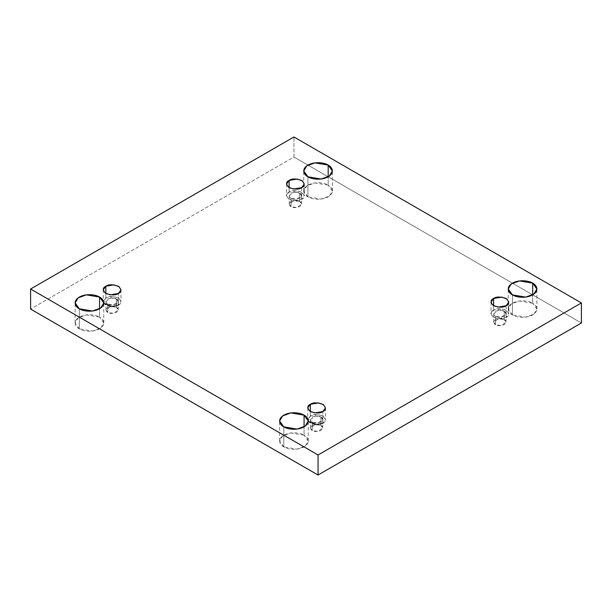 <?xml version="1.0" encoding="UTF-8"?>
<svg xmlns="http://www.w3.org/2000/svg" width="612" height="612" viewBox="0 0 612 612"><rect width="100%" height="100%" fill="white"/><g stroke="black" fill="none" stroke-linecap="round" stroke-linejoin="round"><path stroke-width="0.46" stroke-dasharray="3.06 2.29" d="M79.315 328.835L75.115 322.983L78.16 317.888L86.376 314.905L99.572 317.138L99.572 308.785L99.572 317.138C97.017 315.195 86.95 312.893 79.315 317.138C71.956 321.545 75.942 327.359 79.315 328.835C81.87 330.778 91.938 333.081 99.572 328.835C106.932 324.429 102.938 318.615 99.572 317.138L103.765 322.983L100.72 328.086L92.504 331.061L79.315 328.835L79.315 308.785L79.315 328.835M307.928 196.842L303.736 190.998L306.78 185.895L314.996 182.919L328.185 185.145L328.185 176.791L328.185 185.145C325.63 183.202 315.562 180.9 307.928 185.145C300.568 189.559 304.562 195.366 307.928 196.842C310.483 198.793 320.55 201.096 328.185 196.842C335.544 192.436 331.559 186.622 328.185 185.145L332.385 190.998L329.34 196.092L321.124 199.076L307.928 196.842L307.928 176.791L307.928 196.842M283.815 446.898L279.615 441.053L282.66 435.958L290.876 432.975L304.072 435.209L304.072 426.855L304.072 435.209C301.517 433.258 291.45 430.955 283.815 435.209C276.456 439.615 280.441 445.429 283.815 446.898C286.37 448.848 296.438 451.151 304.072 446.898C311.432 442.491 307.438 436.677 304.072 435.209L308.264 441.053L305.22 446.148L297.004 449.132L283.815 446.898L283.815 426.855L283.815 446.898M512.428 314.912L508.235 309.06L511.28 303.965L519.496 300.982L532.685 303.215L532.685 294.862L532.685 303.215C530.13 301.272 520.062 298.97 512.428 303.215C505.068 307.622 509.062 313.436 512.428 314.912C514.983 316.855 525.05 319.158 532.685 314.912C540.044 310.506 536.058 304.692 532.685 303.215L536.885 309.06L533.84 314.163L525.624 317.138L512.428 314.912L512.428 294.862L512.428 314.912M506.162 305.725L506.162 317.414L497.992 318.798L492.905 316.955L491.023 313.795L493.616 310.177L493.616 305.725L493.616 310.177C490.296 311.684 490.296 314.094 493.616 317.414C499.369 319.334 503.554 319.334 506.162 317.414C509.482 315.914 509.482 313.497 506.162 310.177C500.409 308.257 496.225 308.257 493.616 310.177L501.786 308.792L506.874 310.644L508.756 313.795L506.162 317.414L506.162 305.725M495.552 324.658L493.754 322.149L498.573 318.691L504.227 319.648L504.227 311.294L498.573 310.338L493.754 313.795L495.552 316.305L495.552 324.658C497.357 325.982 500.249 325.982 504.227 324.658C506.529 322.356 506.529 320.688 504.227 319.648C502.421 318.317 499.53 318.317 495.552 319.648C493.249 321.943 493.249 323.618 495.552 324.658L495.552 316.305L501.205 317.261L506.025 313.795L504.227 311.294L504.227 319.648L506.025 322.149L501.205 325.615L495.552 324.658M322.884 423.229C326.204 421.729 326.204 419.312 322.884 415.992C317.131 414.072 312.946 414.072 310.338 415.992L318.508 414.607L323.595 416.458L325.477 419.61L322.884 423.229L322.884 411.539L322.884 423.229L314.713 424.613L309.626 422.77L307.744 419.61L310.338 415.992L310.338 411.539L310.338 415.992L308.264 421.347M312.273 430.473L310.475 427.964L315.295 424.506L320.948 425.462L320.948 417.109L315.295 416.152L310.475 419.61L312.273 422.119L312.273 430.473C314.078 431.797 316.97 431.797 320.948 430.473C323.251 428.171 323.251 426.503 320.948 425.462C319.143 424.131 316.251 424.131 312.273 425.462C309.97 427.757 309.97 429.433 312.273 430.473L312.273 422.119L317.926 423.076L322.753 419.61L320.948 417.109L320.948 425.462L322.753 427.964L317.926 431.429L312.273 430.473M118.384 305.166C121.704 303.659 121.704 301.249 118.384 297.922C112.631 296.009 108.446 296.009 105.838 297.922L114.008 296.545L119.095 298.388L120.977 301.548L118.384 305.166L118.384 293.469L118.384 305.166L110.214 306.543L105.126 304.7L103.244 301.548L105.838 297.922L105.838 293.469L105.838 297.922L103.765 303.277M107.773 312.403L105.975 309.901L110.795 306.436L116.448 307.392L116.448 299.038L110.795 298.082L105.975 301.548L107.773 304.049L107.773 312.403C109.579 313.734 112.47 313.734 116.448 312.403C118.751 310.108 118.751 308.433 116.448 307.392C114.643 306.069 111.751 306.069 107.773 307.392C105.471 309.695 105.471 311.363 107.773 312.403L107.773 304.049L113.427 305.005L118.246 301.548L116.448 299.038L116.448 307.392L118.246 309.901L113.427 313.359L107.773 312.403M301.662 187.655L301.662 199.351L293.492 200.728L288.405 198.885L286.523 195.733L289.116 192.107L289.116 187.655L289.116 192.107C285.796 193.614 285.796 196.031 289.116 199.351C294.869 201.264 299.054 201.264 301.662 199.351C304.983 197.844 304.983 195.435 301.662 192.107C295.91 190.194 291.725 190.194 289.116 192.107L297.287 190.73L302.374 192.573L304.256 195.733L301.662 199.351L301.662 187.655M291.052 206.588L289.247 204.087L294.074 200.621L299.727 201.578L299.727 193.224L294.074 192.267L289.247 195.733L291.052 198.234L291.052 206.588C292.857 207.919 295.749 207.919 299.727 206.588C302.03 204.293 302.03 202.618 299.727 201.578C297.922 200.254 295.03 200.254 291.052 201.578C288.749 203.88 288.749 205.548 291.052 206.588L291.052 198.234L296.705 199.191L301.525 195.733L299.727 193.224L299.727 201.578L301.525 204.087L296.705 207.544L291.052 206.588M581.4 322.983L293.944 157.024L293.944 136.973L293.944 157.024L30.6 309.06L293.944 157.024L581.4 322.983M299.727 193.224C302.03 194.264 302.03 195.939 299.727 198.234C295.749 199.566 292.857 199.566 291.052 198.234C288.749 197.194 288.749 195.526 291.052 193.224C295.03 191.893 297.922 191.893 299.727 193.224M116.448 299.038C118.751 300.079 118.751 301.754 116.448 304.049C112.47 305.38 109.579 305.38 107.773 304.049C105.471 303.009 105.471 301.341 107.773 299.038C111.751 297.715 114.643 297.715 116.448 299.038M320.948 417.109C323.251 418.149 323.251 419.817 320.948 422.119C316.97 423.443 314.078 423.443 312.273 422.119C309.97 421.079 309.97 419.404 312.273 417.109C316.251 415.778 319.143 415.778 320.948 417.109M504.227 311.294C506.529 312.334 506.529 314.002 504.227 316.305C500.249 317.628 497.357 317.628 495.552 316.305C493.249 315.264 493.249 313.589 495.552 311.294C499.53 309.963 502.421 309.963 504.227 311.294M75.115 322.983L75.115 302.94M303.736 190.998L303.736 170.947M279.615 441.053L279.615 421.002M508.235 309.06L508.235 289.017M491.023 302.099L491.023 313.795M493.754 322.149L493.754 313.795M307.744 407.913L307.744 419.61M310.475 427.964L310.475 419.61M103.244 289.851L103.244 301.548M105.975 309.901L105.975 301.548M286.523 184.036L286.523 195.733M289.247 204.087L289.247 195.733M301.525 204.087L301.525 195.733M304.256 184.036L304.256 195.733M118.246 309.901L118.246 301.548M120.977 289.851L120.977 301.548M322.753 427.964L322.753 419.61M325.477 407.913L325.477 419.61M506.025 322.149L506.025 313.795M508.756 302.099L508.756 313.795M536.885 309.06L536.885 289.017M308.264 441.053L308.264 421.002M332.385 190.998L332.385 170.947M103.765 322.983L103.765 302.94"/><path stroke-width="0.92" d="M99.572 308.785L99.572 297.088L86.376 294.862L78.16 297.837L75.115 302.94L79.315 308.785C75.942 307.308 71.956 301.494 79.315 297.088C86.95 292.842 97.017 295.145 99.572 297.088C102.938 298.564 106.932 304.378 99.572 308.785C91.938 313.03 81.87 310.728 79.315 308.785L92.504 311.018L100.72 308.035L103.765 302.94L99.572 297.088L99.572 308.785M328.185 176.791L328.185 165.102L314.996 162.869L306.78 165.852L303.736 170.947L307.928 176.791C304.562 175.323 300.568 169.509 307.928 165.102C315.562 160.849 325.63 163.152 328.185 165.102C331.559 166.571 335.544 172.385 328.185 176.791C320.55 181.045 310.483 178.742 307.928 176.791L321.124 179.025L329.34 176.042L332.385 170.947L328.185 165.102L328.185 176.791M304.072 426.855L304.072 415.158L290.876 412.924L282.66 415.908L279.615 421.002L283.815 426.855C280.441 425.378 276.456 419.564 283.815 415.158C291.45 410.904 301.517 413.207 304.072 415.158C307.438 416.634 311.432 422.441 304.072 426.855C296.438 431.1 286.37 428.798 283.815 426.855L297.004 429.081L305.22 426.105L308.264 421.002L304.072 415.158L304.072 426.855M532.685 294.862L532.685 283.165L519.496 280.939L511.28 283.914L508.235 289.017L512.428 294.862C509.062 293.385 505.068 287.571 512.428 283.165C520.062 278.919 530.13 281.222 532.685 283.165C536.058 284.641 540.044 290.455 532.685 294.862C525.05 299.107 514.983 296.805 512.428 294.862L525.624 297.095L533.84 294.112L536.885 289.017L532.685 283.165L532.685 294.862M493.616 298.48L491.023 302.099L492.905 305.258L497.992 307.102L506.162 305.725C503.554 307.637 499.369 307.637 493.616 305.725C490.296 302.397 490.296 299.987 493.616 298.48C496.225 296.568 500.409 296.568 506.162 298.48C509.482 301.8 509.482 304.218 506.162 305.725L508.756 302.099L506.874 298.947L501.786 297.103L493.616 298.48L493.616 305.725L493.616 298.48M310.338 404.295L307.744 407.913L309.626 411.073L314.713 412.916L322.884 411.539C320.275 413.452 316.09 413.452 310.338 411.539C307.017 408.212 307.017 405.802 310.338 404.295C312.946 402.382 317.131 402.382 322.884 404.295C326.204 407.615 326.204 410.032 322.884 411.539L325.477 407.913L323.595 404.762L318.508 402.918L310.338 404.295L310.338 411.539L310.338 404.295M105.838 286.232L103.244 289.851L105.126 293.003L110.214 294.854L118.384 293.469C115.775 295.389 111.591 295.389 105.838 293.469C102.518 290.149 102.518 287.732 105.838 286.232C108.446 284.312 112.631 284.312 118.384 286.232C121.704 289.553 121.704 291.962 118.384 293.469L120.977 289.851L119.095 286.691L114.008 284.848L105.838 286.232L105.838 293.469L105.838 286.232M289.116 180.418L286.523 184.036L288.405 187.188L293.492 189.031L301.662 187.655C299.054 189.575 294.869 189.575 289.116 187.655C285.796 184.334 285.796 181.917 289.116 180.418C291.725 178.497 295.91 178.497 301.662 180.418C304.983 183.738 304.983 186.147 301.662 187.655L304.256 184.036L302.374 180.877L297.287 179.033L289.116 180.418L289.116 187.655L289.116 180.418M318.056 475.027L581.4 322.983L581.4 302.94L318.056 454.976L318.056 475.027L318.056 454.976L30.6 289.017L293.944 136.973L581.4 302.94L581.4 322.983L318.056 475.027L30.6 309.06L30.6 289.017L30.6 309.06L318.056 475.027M318.056 454.976L581.4 302.94L293.944 136.973L30.6 289.017L318.056 454.976M103.765 303.277L111.713 306.658L118.384 305.166M308.264 421.347L316.213 424.728L322.884 423.229"/></g></svg>
